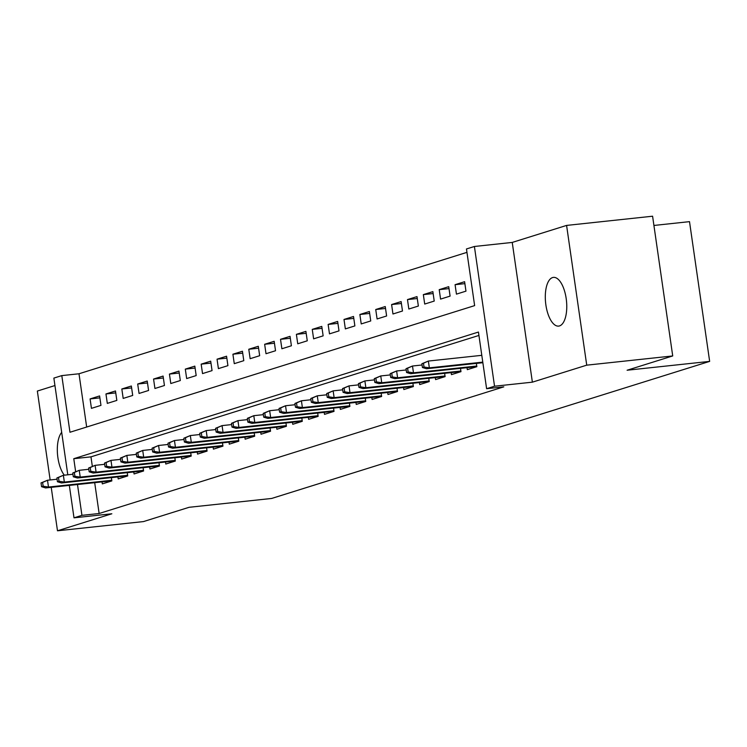 <?xml version="1.0" encoding="UTF-8"?>
<svg xmlns="http://www.w3.org/2000/svg" width="747" height="747" viewBox="0 0 747 747"><rect width="100%" height="100%" fill="white"/><g stroke="black" fill="none" stroke-linecap="round" stroke-linejoin="round"><path stroke-width="1.12" d="M552.547 277.576A24.492 10.477 -96.1 0 0 545.74 303.898A24.492 10.477 -96.1 0 0 558.635 326.103A24.492 10.477 -96.1 0 0 559.512 325.916A24.492 10.477 -96.1 0 0 566.329 299.594A24.492 10.477 -96.1 0 0 553.424 277.389A24.492 10.477 -96.1 0 0 552.547 277.576M61.684 432.354A24.492 10.477 -96.1 0 0 57.416 452.99A24.492 10.477 -96.1 0 0 64.307 475.176M67.8 474.803L53.868 378.094L61.805 375.61L69.966 432.261L474.634 305.616L466.464 248.966L474.401 246.482L494.542 386.218L486.605 388.701L478.444 332.051L73.776 458.695L75.634 471.581M512.237 242.43L532.378 382.165L586.731 365.162L672.72 355.945L652.589 216.21L566.59 225.417L512.237 242.43L474.401 246.482M653.914 225.454L689.509 221.644L709.65 361.389L271.656 498.454L189.103 507.297L143.48 521.583L57.491 530.79L111.835 513.777L74 517.83L69.331 485.401M54.942 385.545L37.35 391.055L50.161 479.957M466.959 252.355L78.995 373.771L61.805 375.61M586.731 365.162L566.59 225.417M51.226 487.333L57.491 530.79M467.034 367.664L467.323 369.662L476.847 366.684L476.371 363.397M451.169 372.632L451.459 374.63L460.974 371.651L460.507 368.364M435.296 377.599L435.585 379.597L445.109 376.619L444.633 373.332M419.431 382.567L419.721 384.565L429.236 381.586L428.769 378.299M403.557 387.534L403.847 389.532L413.371 386.554L412.895 383.267M387.693 392.502L387.982 394.5L397.497 391.512L397.03 388.235M371.819 397.46L372.109 399.458L381.633 396.48L381.157 393.202M355.955 402.428L356.244 404.426L365.759 401.447L365.292 398.16M340.081 407.395L340.371 409.393L349.895 406.415L349.419 403.128M324.217 412.363L324.506 414.361L334.021 411.382L333.554 408.095M308.343 417.33L308.632 419.328L318.157 416.35L317.68 413.063M292.479 422.298L292.759 424.296L302.283 421.317L301.816 418.031M276.605 427.265L276.894 429.264L286.418 426.285L285.942 422.998M260.74 432.233L261.02 434.231L270.545 431.243L270.069 427.966M244.867 437.2L245.156 439.189L254.68 436.211L254.204 432.933M229.002 442.159L229.282 444.157L238.807 441.178L238.33 437.891M213.128 447.126L213.418 449.124L222.942 446.146L222.466 442.859M197.255 452.094L197.544 454.092L207.068 451.113L206.592 447.827M181.39 457.061L181.68 459.06L191.204 456.081L190.728 452.794M165.517 462.029L165.806 464.027L175.33 461.048L174.854 457.762M149.652 466.996L149.942 468.995L159.456 466.016L158.99 462.729M133.778 471.964L134.068 473.962L143.592 470.974L143.116 467.697M117.914 476.931L118.203 478.92L127.718 475.942L127.251 472.664M99.883 397.862L90.088 398.917L99.603 395.938L100.966 405.378L91.442 408.357L90.088 398.917M115.757 392.903L105.953 393.949L115.477 390.97L116.84 400.411L107.316 403.389L105.953 393.949M131.621 387.936L121.826 388.982L131.351 386.003L132.705 395.443L123.19 398.422L121.826 388.982M147.495 382.968L137.691 384.014L147.215 381.035L148.578 390.476L139.054 393.454L137.691 384.014M163.36 378.001L153.565 379.046L163.089 376.068L164.443 385.508L154.928 388.487L153.565 379.046M179.233 373.033L169.429 374.079L178.953 371.1L180.316 380.54L170.792 383.528L169.429 374.079M195.098 368.066L185.303 369.121L194.827 366.133L196.181 375.582L186.666 378.561L185.303 369.121M210.971 363.098L201.167 364.153L210.691 361.175L212.055 370.615L202.53 373.593L201.167 364.153M226.836 358.13L217.041 359.186L226.565 356.207L227.919 365.647L218.404 368.626L217.041 359.186M242.71 353.163L232.905 354.218L242.43 351.239L243.793 360.68L234.269 363.658L232.905 354.218M258.583 348.205L248.779 349.251L258.303 346.272L259.657 355.712L250.142 358.691L248.779 349.251M274.448 343.237L264.653 344.283L274.168 341.304L275.531 350.745L266.007 353.723L264.653 344.283M290.322 338.27L280.517 339.315L290.041 336.337L291.395 345.777L281.88 348.756L280.517 339.315M306.186 333.302L296.391 334.348L305.906 331.369L307.269 340.809L297.745 343.797L296.391 334.348M322.06 328.335L312.255 329.38L321.78 326.402L323.143 335.851L313.619 338.83L312.255 329.38M337.924 323.367L328.129 324.422L337.644 321.434L339.007 330.884L329.483 333.862L328.129 324.422M353.798 318.399L343.993 319.455L353.518 316.476L354.881 325.916L345.357 328.895L343.993 319.455M369.662 313.432L359.867 314.487L369.382 311.508L370.745 320.949L361.221 323.927L359.867 314.487M385.536 308.474L375.732 309.519L385.256 306.541L386.619 315.981L377.095 318.96L375.732 309.519M401.4 303.506L391.605 304.552L401.12 301.573L402.484 311.013L392.959 313.992L391.605 304.552M417.274 298.539L407.47 299.584L416.994 296.606L418.357 306.046L408.833 309.025L407.47 299.584M433.139 293.571L423.344 294.617L432.868 291.638L434.222 301.078L424.707 304.057L423.344 294.617M449.012 288.603L439.208 289.649L448.732 286.671L450.096 296.111L440.571 299.099L439.208 289.649M464.877 283.636L455.082 284.691L464.606 281.703L465.96 291.153L456.445 294.131L455.082 284.691M78.995 373.771L86.671 427.032M94.692 482.683L99.136 513.506L503.805 386.862L486.605 388.701M478.93 335.44L90.975 456.856L92.32 466.221M102.04 481.89L102.33 483.888L111.854 480.909L111.378 477.632M532.378 382.165L494.542 386.218M99.136 513.506L81.937 515.346L74 517.83M672.72 355.945L627.097 370.232L709.65 361.389M77.492 484.523L81.937 515.346M90.975 456.856L73.776 458.695M41.02 482.926L41.571 486.708L43.158 486.213L42.607 482.431L41.02 482.926L47.5 480.246L48.48 487.044L111.761 480.265M42.607 482.431L47.5 480.246L57.071 479.219M43.158 486.213L48.48 487.044L45.623 487.94L111.845 480.844M41.571 486.708L45.623 487.94M56.893 477.968L57.435 481.74L59.022 481.245L58.481 477.464L56.893 477.968L63.364 475.279L64.345 482.076L127.625 475.297M58.481 477.464L63.364 475.279L72.945 474.252M59.022 481.245L64.345 482.076L61.487 482.973L127.709 475.876M57.435 481.74L61.487 482.973M72.758 473L73.309 476.773L74.896 476.278L74.345 472.496L72.758 473L79.238 470.311L80.218 477.109L143.499 470.33M74.345 472.496L79.238 470.311L88.809 469.284M74.896 476.278L80.218 477.109L77.361 478.005L143.583 470.909M73.309 476.773L77.361 478.005M88.632 468.033L89.173 471.805L90.76 471.31L90.219 467.538L88.632 468.033L95.112 465.344L96.083 472.141L159.363 465.362M90.219 467.538L95.112 465.344L104.683 464.317M90.76 471.31L96.083 472.141L93.235 473.038L159.447 465.941M89.173 471.805L93.235 473.038M104.505 463.065L105.047 466.838L106.634 466.343L106.083 462.57L104.505 463.065L110.976 460.376L111.957 467.174L175.237 460.404M106.083 462.57L110.976 460.376L120.547 459.358M106.634 466.343L111.957 467.174L109.099 468.07L175.321 460.983M105.047 466.838L109.099 468.07M120.37 458.098L120.911 461.87L122.499 461.375L121.957 457.603L120.37 458.098L126.85 455.409L127.821 462.216L191.111 455.437M121.957 457.603L126.85 455.409L136.421 454.391M122.499 461.375L127.821 462.216L124.973 463.103L191.185 456.015M120.911 461.87L124.973 463.103M136.243 453.13L136.785 456.912L138.372 456.408L137.831 452.635L136.243 453.13L142.714 450.45L143.695 457.248L206.975 450.469M137.831 452.635L142.714 450.45L152.285 449.423M138.372 456.408L143.695 457.248L140.838 458.135L207.059 451.048M136.785 456.912L140.838 458.135M152.108 448.163L152.649 451.944L154.237 451.449L153.695 447.668L152.108 448.163L158.588 445.483L159.569 452.28L222.849 445.501M153.695 447.668L158.588 445.483L168.159 444.456M154.237 451.449L159.569 452.28L156.711 453.177L222.933 446.08M152.649 451.944L156.711 453.177M167.982 443.195L168.523 446.977L170.111 446.482L169.569 442.7L167.982 443.195L174.453 440.515L175.433 447.313L238.713 440.534M169.569 442.7L174.453 440.515L184.033 439.488M170.111 446.482L175.433 447.313L172.576 448.209L238.797 441.113M168.523 446.977L172.576 448.209M183.846 438.228L184.388 442.009L185.975 441.514L185.433 437.733L183.846 438.228L190.326 435.548L191.307 442.345L254.587 435.566M185.433 437.733L190.326 435.548L199.897 434.521M185.975 441.514L191.307 442.345L188.449 443.242L254.671 436.145M184.388 442.009L188.449 443.242M199.72 433.269L200.261 437.042L201.849 436.547L201.307 432.765L199.72 433.269L206.191 430.58L207.171 437.378L270.451 430.599M201.307 432.765L206.191 430.58L215.771 429.553M201.849 436.547L207.171 437.378L204.314 438.274L270.535 431.178M200.261 437.042L204.314 438.274M215.584 428.302L216.135 432.074L217.713 431.579L217.172 427.807L215.584 428.302L222.064 425.613L223.045 432.41L286.325 425.631M217.172 427.807L222.064 425.613L231.635 424.585M217.713 431.579L223.045 432.41L220.188 433.307L286.409 426.21M216.135 432.074L220.188 433.307M231.458 423.334L232 427.107L233.587 426.612L233.045 422.839L231.458 423.334L237.929 420.645L238.909 427.443L302.19 420.664M233.045 422.839L237.929 420.645L247.509 419.618M233.587 426.612L238.909 427.443L236.052 428.339L302.274 421.243M232 427.107L236.052 428.339M247.322 418.367L247.873 422.139L249.461 421.644L248.91 417.872L247.322 418.367L253.803 415.677L254.783 422.475L318.063 415.705M248.91 417.872L253.803 415.677L263.374 414.66M249.461 421.644L254.783 422.475L251.926 423.372L318.147 416.284M247.873 422.139L251.926 423.372M263.196 413.399L263.738 417.181L265.325 416.677L264.783 412.904L263.196 413.399L269.667 410.719L270.647 417.517L333.928 410.738M264.783 412.904L269.667 410.719L279.247 409.692M265.325 416.677L270.647 417.517L267.79 418.404L334.012 411.317M263.738 417.181L267.79 418.404M279.061 408.432L279.611 412.213L281.199 411.709L280.648 407.937L279.061 408.432L285.541 405.752L286.521 412.549L349.801 405.77M280.648 407.937L285.541 405.752L295.112 404.725M281.199 411.709L286.521 412.549L283.664 413.436L349.885 406.349M279.611 412.213L283.664 413.436M294.934 403.464L295.476 407.246L297.063 406.751L296.522 402.969L294.934 403.464L301.405 400.784L302.386 407.582L365.666 400.803M296.522 402.969L301.405 400.784L310.985 399.757M297.063 406.751L302.386 407.582L299.528 408.478L365.75 401.382M295.476 407.246L299.528 408.478M310.799 398.496L311.35 402.278L312.937 401.783L312.386 398.002L310.799 398.496L317.279 395.817L318.259 402.614L381.54 395.835M312.386 398.002L317.279 395.817L326.85 394.789M312.937 401.783L318.259 402.614L315.402 403.511L381.624 396.414M311.35 402.278L315.402 403.511M326.672 393.538L327.214 397.311L328.801 396.816L328.26 393.034L326.672 393.538L333.143 390.849L334.124 397.647L397.404 390.868M328.26 393.034L333.143 390.849L342.724 389.822M328.801 396.816L334.124 397.647L331.266 398.543L397.488 391.447M327.214 397.311L331.266 398.543M342.537 388.571L343.088 392.343L344.675 391.848L344.124 388.067L342.537 388.571L349.017 385.882L349.998 392.679L413.278 385.9M344.124 388.067L349.017 385.882L358.588 384.854M344.675 391.848L349.998 392.679L347.14 393.576L413.362 386.479M343.088 392.343L347.14 393.576M358.411 383.603L358.952 387.376L360.54 386.881L359.998 383.108L358.411 383.603L364.881 380.914L365.862 387.712L429.142 380.933M359.998 383.108L364.881 380.914L374.462 379.887M360.54 386.881L365.862 387.712L363.005 388.608L429.226 381.512M358.952 387.376L363.005 388.608M374.275 378.636L374.826 382.408L376.413 381.913L375.862 378.141L374.275 378.636L380.755 375.946L381.736 382.744L445.016 375.974M375.862 378.141L380.755 375.946L390.326 374.929M376.413 381.913L381.736 382.744L378.878 383.641L445.1 376.553M374.826 382.408L378.878 383.641M390.149 373.668L390.69 377.45L392.278 376.946L391.736 373.173L390.149 373.668L396.629 370.979L397.6 377.786L460.88 371.007M391.736 373.173L396.629 370.979L406.2 369.961M392.278 376.946L397.6 377.786L394.752 378.673L460.964 371.586M390.69 377.45L394.752 378.673M406.023 368.701L406.564 372.482L408.151 371.978L407.601 368.206L406.023 368.701L412.493 366.021L413.474 372.818L476.754 366.039M407.601 368.206L412.493 366.021L422.064 364.994M408.151 371.978L413.474 372.818L410.617 373.705L476.838 366.618M406.564 372.482L410.617 373.705M421.887 363.733L422.428 367.515L424.016 367.02L423.474 363.238L421.887 363.733L428.367 361.053L429.338 367.851L482.777 362.127M423.474 363.238L428.367 361.053L481.796 355.329M424.016 367.02L429.338 367.851L426.49 368.747L482.861 362.706M422.428 367.515L426.49 368.747"/></g></svg>
